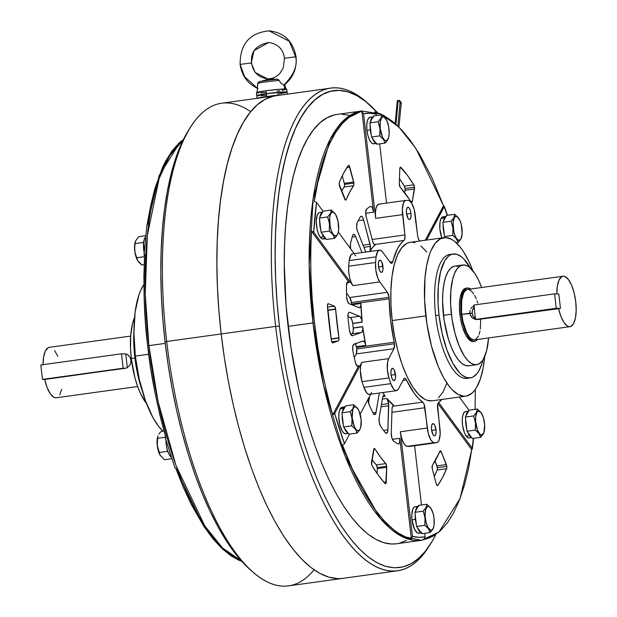 <?xml version="1.0" encoding="UTF-8"?>
<svg xmlns="http://www.w3.org/2000/svg" width="617" height="617" viewBox="0 0 617 617"><rect width="100%" height="100%" fill="white"/><g stroke="black" fill="none" stroke-linecap="round" stroke-linejoin="round"><path stroke-width="0.93" d="M473.54 306.009L472.398 306.834L473.54 306.009M471.882 307.328L471.411 307.868L471.882 307.328M470.871 308.654L471.411 307.868L470.871 308.654M470.092 310.397L469.822 311.809L470.092 310.397M469.846 313.235L469.822 311.809L469.846 313.235L461.771 314.346L472.221 313.313L469.846 313.235L470.154 314.631L469.846 313.235M474.149 307.274A7.273 6.779 -88 0 0 472.221 313.313A7.273 6.779 -88 0 0 475.46 318.642M467.324 288.016L465.982 288.201A26.909 9.648 82.1 0 0 459.904 314.516L461.246 314.331A26.909 9.648 -97.9 0 1 467.324 288.016A26.909 9.648 -97.9 0 1 470.624 289.026M563.013 276.239L467.524 289.458A25.451 9.124 82.1 0 0 461.771 314.346A25.451 9.124 82.1 0 0 474.504 339.882L569.992 326.663A25.451 9.124 -97.9 0 1 558.485 308.361L560.884 316.398L563.992 322.56L567.416 326.061L569.113 326.671L570.725 326.478L573.509 323.74L575.406 318.202L576.185 310.559L575.746 301.775L574.142 292.944L571.581 285.185L568.388 279.47L564.948 276.524L563.275 276.215L561.709 276.709L559.071 280.002L557.367 285.995L556.812 293.931A25.451 9.124 -97.9 0 1 563.013 276.239A25.451 9.124 -97.9 0 1 575.746 301.775A25.451 9.124 -97.9 0 1 569.992 326.663M556.812 293.931L558.809 294L560.475 308.423L477.789 319.529L475.082 319.328L472.591 318.063L470.154 314.631L471.565 317.092L473.17 318.472L475.553 319.444L477.789 319.529L560.475 308.423L558.809 294L556.812 293.931M474.704 341.324A26.909 9.648 -97.9 0 1 461.246 314.331L459.904 314.516A26.909 9.648 82.1 0 0 473.355 341.51L474.704 341.324A26.909 9.648 -97.9 0 0 477.604 339.45L475.946 340.908L474.103 341.355L472.136 340.777L469.136 338.047L464.609 329.216L461.593 316.945L460.806 304.142L462.434 293.831L463.683 290.977L466.082 288.432L467.925 287.985L470.894 289.234M467.2 289.52L464.778 291.224L463.452 293.507L461.709 300.379L461.531 311.878L463.02 321.688L466.545 332.293L469.236 336.782L471.126 338.733L473.933 339.913L475.684 339.489L478.576 335.833M479.131 334.383L480.011 330.928M480.319 328.961L480.643 319.907M477.789 303.055L477.072 300.911M476.301 298.906L474.62 295.358M473.717 293.862L470.902 290.607L469.013 289.581M473.702 341.448L471.781 341.378L469.792 340.291L465.858 335.27L462.511 327.133L460.251 317.138L459.426 306.788L460.159 297.664L462.341 291.162L463.876 289.219L465.642 288.27M474.512 306.904L472.414 310.482L472.221 313.313L473.054 316.004L475.9 318.896M395.35 531.036L392.713 528.962M382.941 266.359A6.178 2.213 -97.9 0 1 381.545 272.405A6.178 2.213 -97.9 0 1 378.452 266.205L378.437 262.811L379.185 260.59L380.442 260.281L381.784 262.001L383.041 268.696L382.787 270.67L381.83 272.305L380.951 272.274L379.609 270.562L378.452 266.205A6.178 2.213 -97.9 0 1 379.848 260.158A6.178 2.213 -97.9 0 1 382.941 266.359L378.56 266.968L382.941 266.359M395.458 374.534A6.178 2.213 -97.9 0 1 394.062 380.581A6.178 2.213 -97.9 0 1 390.97 374.38L390.954 370.987L391.702 368.765L392.96 368.465L394.302 370.185L395.559 376.879L395.304 378.853L394.348 380.488L393.469 380.458L392.127 378.738L390.97 374.38A6.178 2.213 -97.9 0 1 392.366 368.341A6.178 2.213 -97.9 0 1 395.458 374.534L391.078 375.144L395.458 374.534M436.011 429.818A6.178 2.213 -97.9 0 1 434.615 435.857A6.178 2.213 -97.9 0 1 431.522 429.656L431.507 426.27L432.255 424.041L433.512 423.74L434.854 425.46L436.111 431.005L435.857 434.129L434.9 435.764L434.029 435.733L433.111 434.792L431.522 429.656A6.178 2.213 -97.9 0 1 432.918 423.617A6.178 2.213 -97.9 0 1 436.011 429.818L431.63 430.419L436.011 429.818M380.982 114.091L361.948 110.983L344.51 119.659L330.234 139.234L313.151 198.782L309.194 264.909L312.989 322.93A216.714 77.711 -97.9 0 1 361.948 110.983L337.067 114.423A216.714 77.711 82.1 0 0 288.108 326.378L314.477 322.753C310.983 296.06 309.958 265.511 311.415 231.082L313.698 232.177A213.806 76.67 -97.9 0 1 316.567 202.422L314.277 201.327C319.953 156.926 336.828 115.564 361.932 111.415L373.594 212.186A5.815 2.082 -97.9 0 0 370.678 206.348A5.815 2.082 -97.9 0 0 370.401 206.448A122.174 43.807 -97.9 0 0 366.645 209.14A5.815 2.082 -97.9 0 0 366.197 216.775L372.568 241.085A5.815 2.082 -97.9 0 0 375.074 244.756A5.815 2.082 -97.9 0 0 375.491 244.571L374.635 244.694L375.491 244.571A84.359 30.248 82.1 0 0 369.892 251.428A5.815 2.082 -97.9 0 0 370.416 246.391L363.629 219.914A5.815 2.082 -97.9 0 0 361.122 216.243A5.815 2.082 -97.9 0 0 360.367 216.829A122.174 43.807 -97.9 0 0 357.104 222.992A5.815 2.082 -97.9 0 0 357.559 231.367L365.788 252.044L357.212 230.349L356.618 226.848L357.104 222.992A122.174 43.807 -97.9 0 1 360.367 216.829L361.138 216.243L362.04 216.629L363.305 218.85L370.007 244.232L363.058 245.188L370.007 244.232A5.815 2.082 -97.9 0 1 370.416 246.391L363.899 247.294L370.416 246.391L369.892 251.428L372.56 247.502L375.491 244.571L373.948 244.139L372.853 242.026L366.197 216.775L365.711 212.125L366.645 209.14A122.174 43.807 -97.9 0 1 370.401 206.448L371.334 206.525L372.298 207.69L373.594 212.186L361.932 111.415L363.567 113.736A213.806 76.67 -97.9 0 1 376.239 114.176L374.604 111.854L381.129 114.16L399.006 127.171L415.92 148.473L443.523 205.793L444.232 206.178L426.617 240.059L444.325 206.479M344.479 184.406A2.908 1.041 82.1 0 0 344.278 183.318L353.695 182.015A2.908 1.041 -97.9 0 1 353.896 183.102L344.479 184.406L353.896 183.102L353.95 183.912L353.58 185.702L349.7 192.088L346.052 199.9L345.489 200.109L339.196 184.174L339.404 182.254L343.576 173.215L348.219 165.618L349.037 165.595L353.896 183.102A2.908 1.041 -97.9 0 1 353.58 185.702L344.17 187.005A2.908 1.041 82.1 0 0 344.479 184.406L344.278 183.318L353.695 182.015L349.808 167.215L346.854 167.623L349.808 167.215A2.908 1.041 -97.9 0 0 348.559 165.379A2.908 1.041 -97.9 0 0 348.219 165.618A175.992 63.104 -97.9 0 0 339.404 182.254A2.908 1.041 -97.9 0 0 339.659 186.373L344.687 199.006A2.908 1.041 -97.9 0 0 345.713 200.139L345.713 200.139A2.908 1.041 -97.9 0 0 346.199 199.638A154.173 55.283 -97.9 0 1 353.58 185.702L344.17 187.005A154.173 55.283 82.1 0 0 341.548 191.116L344.371 186.565L344.479 184.406M437.368 467.647A2.908 1.041 82.1 0 0 436.944 465.866L446.353 464.562A2.908 1.041 -97.9 0 1 446.785 466.344L437.368 467.647L446.785 466.344L446.831 467.023L446.615 468.681L442.443 477.72L437.8 485.309L437.198 485.502L436.204 483.713L432.324 468.912L432.293 465.503L440.322 450.788L441.325 451.922L446.785 466.344A2.908 1.041 -97.9 0 1 446.615 468.681L437.198 469.984A2.908 1.041 82.1 0 0 437.368 467.647L435.054 461.123L436.944 465.866L446.353 464.562L441.325 451.922L439.451 452.184L441.325 451.922A2.908 1.041 -97.9 0 0 440.299 450.788A2.908 1.041 -97.9 0 0 439.821 451.297A154.173 55.283 -97.9 0 1 432.432 465.233A2.908 1.041 -97.9 0 0 432.324 468.912L436.204 483.713A2.908 1.041 -97.9 0 0 437.461 485.548L437.453 485.548A2.908 1.041 -97.9 0 0 437.8 485.309L437.067 485.417L437.8 485.309A175.992 63.104 -97.9 0 0 446.615 468.681L437.198 469.984L437.368 467.647M377.242 467.563A2.908 1.041 82.1 0 0 376.324 464.917L385.741 463.614A2.908 1.041 -97.9 0 1 386.658 466.259L377.242 467.563L386.658 466.259L385.833 483.566L384.993 483.481L378.553 475.506L372.244 466.105L371.588 464.154L374.056 448.652L374.851 448.775L380.342 456.912L385.741 463.614L386.658 466.259A2.908 1.041 -97.9 0 1 386.705 467.339L377.288 468.642A2.908 1.041 82.1 0 0 377.242 467.563L376.324 464.917L385.741 463.614A154.173 55.283 -97.9 0 1 375.059 449.06L373.763 449.238L375.059 449.06A2.908 1.041 -97.9 0 0 374.318 448.505L374.318 448.505A2.908 1.041 -97.9 0 0 373.678 449.585L371.55 461.979A2.908 1.041 -97.9 0 0 372.244 466.105A175.992 63.104 -97.9 0 0 384.993 483.481A2.908 1.041 -97.9 0 0 385.525 483.751L385.525 483.759A2.908 1.041 -97.9 0 0 386.234 481.985L383.951 482.301L386.234 481.985L386.705 467.339L377.288 468.642L377.242 467.563M388.602 403.603L381.422 404.598L388.602 403.603L387.838 430.874L386.689 433.311L385.347 432.71A122.174 43.807 -97.9 0 1 380.627 426.27L379.239 422.352L379.139 417.856L382.818 396.746L383.681 395.42L385.247 396.23L382.849 392.535A84.359 30.248 82.1 0 0 385.247 396.23L382.872 396.561L385.247 396.23A5.815 2.082 -97.9 0 0 383.921 395.35A5.815 2.082 -97.9 0 0 382.64 397.502L379.139 417.856A5.815 2.082 -97.9 0 0 380.627 426.27A122.174 43.807 -97.9 0 0 385.347 432.71A5.815 2.082 -97.9 0 0 386.512 433.365A5.815 2.082 -97.9 0 0 387.923 429.825L383.566 430.435L387.923 429.825L388.702 405.762L381.036 406.819L388.702 405.762A5.815 2.082 -97.9 0 0 388.602 403.603A5.815 2.082 -97.9 0 0 386.913 398.497L388.602 403.603M382.363 399.122L386.913 398.497A84.359 30.248 82.1 0 0 394.14 405.793L386.913 398.497L382.363 399.122M444.232 206.178L443.523 205.793L425.267 240.244L443.523 205.793L432.077 178.005L419.552 154.273L410.775 141.038L401.783 130.056L392.682 121.464L383.589 115.371L374.604 111.854L376.062 113.435L376.393 115.541L376.239 114.176L369.822 113.25L363.567 113.736L361.932 111.415L357.76 112.549L349.746 116.775L342.273 123.554L335.417 132.802L329.262 144.409L323.886 158.237L319.367 174.11L314.277 201.327L316.567 202.422L323.038 211.238L316.567 202.422L313.698 232.177L311.415 231.082L349.191 282.578A5.815 2.082 -97.9 0 0 347.911 281.776L347.903 281.776A5.815 2.082 -97.9 0 0 346.499 285.64A122.174 43.807 -97.9 0 0 346.638 296.677A5.815 2.082 -97.9 0 0 349.214 303.749L359.086 307.706A5.815 2.082 -97.9 0 0 359.518 307.767L359.518 307.767A5.815 2.082 -97.9 0 0 360.937 303.518L351.79 304.783L360.937 303.518A84.359 30.248 82.1 0 0 362.14 322.19L352.723 323.493A5.815 2.082 82.1 0 0 352.708 323.339A5.815 2.082 82.1 0 0 350.225 317.57L359.642 316.266A5.815 2.082 -97.9 0 1 362.117 322.043L352.708 323.339L362.117 322.043A5.815 2.082 -97.9 0 1 362.14 322.19L360.937 303.518L360.675 306.194L359.48 307.775L349.214 303.749L347.479 301.25L346.638 296.677A122.174 43.807 -97.9 0 1 346.499 285.64L347.34 282.116L348.219 281.792L349.191 282.578L311.415 231.082L310.675 252.947L310.937 275.706L312.21 299.068L314.477 322.753L317.693 346.469L321.843 369.93L326.856 392.844L332.686 414.94L358.801 365.657L356.965 365.912L358.801 365.657L358.007 366.382L357.042 365.997L355.377 362.38A122.174 43.807 -97.9 0 1 352.955 351.266L352.739 346.715L353.903 344.317L363.32 340.977L364.894 342.651L365.773 345.366L362.649 326.624A5.815 2.082 -97.9 0 1 362.665 326.779L353.256 328.082A5.815 2.082 82.1 0 0 353.233 327.928L362.649 326.624A5.815 2.082 -97.9 0 1 362.665 326.779L362.711 329.717L361.855 332.208L352.469 335.733L350.687 334.414L349.446 330.234A122.174 43.807 -97.9 0 1 347.988 317.632L348.273 313.513L348.913 312.433L349.762 312.302L360.035 316.513L361.485 319.082L362.117 322.043A5.815 2.082 -97.9 0 1 362.14 322.19L352.723 323.493A84.359 30.248 82.1 0 0 353.233 327.928L362.649 326.624A84.359 30.248 82.1 0 0 365.773 345.366L356.364 346.669A84.359 30.248 82.1 0 0 356.533 347.464L394.186 342.25A5.815 2.082 -97.9 0 1 394.433 343.746L356.773 348.96A5.815 2.082 82.1 0 0 356.533 347.464L394.186 342.25A5.815 2.082 -97.9 0 1 394.433 343.746L393.954 348.713L388.695 358.639L387.592 362.218L387.383 369.853L388.934 377.928A122.174 43.807 82.1 0 0 390.785 383.643L393.669 389.219L394.733 390.191L396.793 390.569L398.497 388.833L404.027 378.514L405.007 378.229L405.731 378.799L414.323 393.476L418.488 398.459L423.061 402.438L424.072 404.212L428.275 433.481L430.905 439.975L433.018 442.258L434.067 442.636A122.174 43.807 82.1 0 0 436.466 442.713L437.438 442.412L439.034 440.253L440.176 433.89L437.615 404.675L438.217 402.963L441.903 399.268M338.964 338.054L331.213 339.126L338.964 338.054L338.988 339.527L338.386 340.877L332.887 342.89L332.015 342.273L331.391 340.275L327.45 305.16L328.136 303.695L334.368 306.132A2.908 1.041 -97.9 0 1 335.609 309.024L327.774 310.104L335.609 309.024A2.908 1.041 -97.9 0 1 335.633 309.294L338.926 337.784A2.908 1.041 -97.9 0 1 338.964 338.054A2.908 1.041 -97.9 0 1 338.386 340.877L331.784 341.795L338.386 340.877L332.887 342.89A2.908 1.041 -97.9 0 1 332.81 342.913A2.908 1.041 -97.9 0 1 331.391 340.275A175.992 63.104 -97.9 0 1 327.45 306.263A2.908 1.041 -97.9 0 1 328.136 303.695A2.908 1.041 -97.9 0 1 328.352 303.726L334.561 306.256L335.609 309.024A2.908 1.041 -97.9 0 1 335.633 309.294L327.797 310.374L335.633 309.294A154.173 55.283 -97.9 0 0 338.926 337.784A2.908 1.041 -97.9 0 1 338.964 338.054M331.175 338.856L338.926 337.784L331.175 338.856M327.519 307.081L334.368 306.132L327.519 307.081M351.405 302.538A5.815 2.082 82.1 0 0 349.77 297.502L387.43 292.288A5.815 2.082 -97.9 0 1 389.065 297.325L351.405 302.538L389.065 297.325A5.815 2.082 -97.9 0 1 389.165 298.821L390.623 320.501L394.186 342.25A84.359 30.248 -97.9 0 1 389.165 298.821L351.505 304.027A5.815 2.082 82.1 0 0 351.405 302.538L349.77 297.502L387.43 292.288L389.065 297.325A5.815 2.082 -97.9 0 1 389.165 298.821L351.505 304.027A84.359 30.248 82.1 0 0 351.52 304.675A84.359 30.248 -97.9 0 1 351.505 304.027A5.815 2.082 82.1 0 0 351.405 302.538M410.976 213.451A6.178 2.213 -97.9 0 1 409.58 219.498A6.178 2.213 -97.9 0 1 406.487 213.297L406.472 209.903L407.22 207.682L408.477 207.381L409.395 208.322L410.536 211.107L411.076 214.647L410.822 217.77L409.865 219.405L408.994 219.374L408.076 218.433L406.487 213.297A6.178 2.213 -97.9 0 1 407.891 207.25A6.178 2.213 -97.9 0 1 410.976 213.451L406.595 214.06L410.976 213.451M405.068 188.494A2.908 1.041 82.1 0 0 404.359 186.133L413.776 184.83A2.908 1.041 -97.9 0 1 414.485 187.19L405.068 188.494L414.485 187.19L412.333 201.35L411.585 202.422L400.071 187.036L399.307 183.596L399.785 168.942L400.371 167.215L407.467 175.421L413.776 184.83L414.485 187.19A2.908 1.041 -97.9 0 1 414.47 188.956L405.053 190.26L404.644 192.643L405.053 190.26A2.908 1.041 82.1 0 0 405.068 188.494L404.359 186.133A175.992 63.104 82.1 0 0 399.469 178.699L404.359 186.133L413.776 184.83A175.992 63.104 -97.9 0 0 401.019 167.446L400.055 167.585L401.019 167.446A2.908 1.041 -97.9 0 0 400.487 167.176A2.908 1.041 -97.9 0 0 399.785 168.942L399.307 183.596A2.908 1.041 -97.9 0 0 400.279 187.313A154.173 55.283 -97.9 0 1 410.961 201.875A2.908 1.041 -97.9 0 0 411.693 202.422A2.908 1.041 -97.9 0 0 412.333 201.35L414.47 188.956L405.053 190.26L405.068 188.494M443.908 237.661L410.282 242.319A79.994 28.683 82.1 0 0 392.211 320.555L425.83 315.896A79.994 28.683 -97.9 0 1 443.908 237.661A79.994 28.683 -97.9 0 1 472.815 270.678L468.92 261.515L463.375 251.497L460.467 247.409L454.521 241.278L451.536 239.288L445.698 237.568L440.206 238.902L435.278 243.229L431.106 250.386L429.355 254.944L426.602 265.796L424.936 278.622L424.604 300.44L426.871 323.678L431.561 346.338L438.247 366.452L443.546 377.589L449.276 386.396L452.238 389.813L458.215 394.518L464.053 396.237L466.853 395.952L472.09 393.114L474.465 390.584L476.663 387.345L480.396 378.861L483.15 368.01L484.7 356.518A79.994 28.683 -97.9 0 1 465.843 396.145A79.994 28.683 -97.9 0 1 425.83 315.896L392.211 320.555L390.977 305.091L390.908 290.268L392.003 276.647L394.224 264.747L397.487 255.037L401.659 247.88L406.58 243.553L409.272 242.512M470.594 268.511L463.791 258.955L461.454 256.826L456.819 254.304L452.369 254.15L450.263 254.968L448.274 256.371L444.703 260.883L440.607 271.542L438.325 286.026L438.062 303.086L439.026 315.171L435.664 315.634L439.026 315.171A62.541 22.428 -97.9 0 1 453.156 254.003L449.793 254.466A62.541 22.428 82.1 0 0 435.664 315.634A62.541 22.428 -97.9 0 1 451.505 254.412M453.156 254.003A62.541 22.428 -97.9 0 1 470.316 268.009M462.773 265.009L454.837 266.104A50.324 18.047 82.1 0 0 443.461 315.318L451.397 314.223A50.324 18.047 -97.9 0 1 462.773 265.009A50.324 18.047 -97.9 0 1 481.599 287.507M273.138 96.267L264.955 99.453L273.13 96.267L276.223 95.681A243.622 87.359 82.1 0 0 221.179 333.951L275.645 326.408A243.622 87.359 -97.9 0 1 330.689 88.146A243.622 87.359 -97.9 0 1 367.825 103.255M369.151 104.404L366.49 102.06A243.622 87.359 82.1 0 0 275.645 326.408L279.393 326.077A240.715 86.318 -97.9 0 1 369.151 104.404A240.715 86.318 -97.9 0 1 377.504 112.703L365.719 101.535L356.742 95.558L347.857 91.825L339.165 90.383L330.727 91.231L322.645 94.378L314.986 99.784L307.821 107.397L301.227 117.145L295.265 128.93L289.99 142.65L285.455 158.16L281.707 175.321L278.776 193.962L276.694 213.898L275.475 234.954L275.136 256.911L275.683 279.563L277.11 302.692L279.393 326.077L282.524 349.484L286.458 372.707L291.178 395.497L296.615 417.655L302.731 438.965L309.464 459.21L316.752 478.198L324.519 495.759L332.694 511.709L341.201 525.9L349.947 538.201L358.855 548.482L367.848 556.657L376.825 562.635L385.702 566.367L394.402 567.817L402.832 566.961L410.922 563.815L418.581 558.416L425.745 550.796L432.332 541.055L435.88 534.445A240.715 86.318 -97.9 0 1 430.095 544.703A240.715 86.318 -97.9 0 1 279.393 326.077L275.645 326.408A243.622 87.359 82.1 0 0 428.175 547.68L430.095 544.703M419.807 241.008L418.434 238.902L417.724 236.319L414.223 209.633L411.601 203.14L409.487 200.857L408.439 200.479A122.174 43.807 82.1 0 0 406.04 200.402L405.068 200.702L403.472 202.862L402.33 209.225L404.999 235.879L404.536 239.704L400.595 243.846L397.556 248.574L392.026 263.112L390.654 262.942L382.687 252.16L380.566 250.294L379.532 250.147L377.727 251.435L376.115 256.857A122.174 43.807 82.1 0 0 375.576 262.487L375.892 270.524L377.874 278.228L379.817 281.915L387.43 292.288L379.817 281.915L352.916 285.64L350.973 281.954L349.484 276.987L348.682 271.465L348.674 266.205L375.576 262.487A122.174 43.807 -97.9 0 1 376.115 256.857L349.222 260.575A122.174 43.807 82.1 0 0 348.674 266.205A122.174 43.807 -97.9 0 1 349.222 260.575L350.826 255.16L352.631 253.872A14.546 5.214 82.1 0 0 349.222 260.575L376.115 256.857A14.546 5.214 -97.9 0 1 379.494 250.147A14.546 5.214 -97.9 0 1 382.687 252.16L390.299 262.526A5.815 2.082 -97.9 0 0 391.571 263.336A5.815 2.082 -97.9 0 0 392.744 261.701A84.359 30.248 -97.9 0 1 403.996 240.46L374.388 244.556L403.996 240.46A5.815 2.082 -97.9 0 0 404.922 234.938L402.569 214.639A14.546 5.214 -97.9 0 1 405.855 200.417A14.546 5.214 -97.9 0 1 406.04 200.402A122.174 43.807 -97.9 0 1 408.439 200.479A14.546 5.214 -97.9 0 1 415.241 215.078L417.593 235.378A5.815 2.082 -97.9 0 0 419.799 241M412.071 242.226L414.963 242.705M420.894 245.936L426.848 252.068M446.77 383.519L443.037 391.996L438.463 397.764M432.255 400.795L427.542 400.41L424.589 399.168L418.619 394.464L412.75 386.959L407.205 376.941L402.207 364.794L397.934 350.988L394.556 336.049L392.211 320.555A79.994 28.683 82.1 0 0 432.216 400.795L465.843 396.145M369.892 394.286L368.889 394.371L366.768 392.944L363.891 387.368A122.174 43.807 -97.9 0 1 362.032 381.653L388.934 377.928L362.032 381.653A122.174 43.807 82.1 0 0 363.891 387.368L390.785 383.643A122.174 43.807 -97.9 0 1 388.934 377.928A14.546 5.214 -97.9 0 1 388.695 358.639L361.793 362.356L334.676 413.529L332.686 414.94L358.801 365.657A5.815 2.082 -97.9 0 1 357.968 366.39A5.815 2.082 -97.9 0 1 355.377 362.38A122.174 43.807 -97.9 0 1 352.955 351.266A5.815 2.082 -97.9 0 1 353.903 344.317L362.943 341.008A5.815 2.082 -97.9 0 1 363.105 340.97A5.815 2.082 -97.9 0 1 365.773 345.366L356.364 346.669A5.815 2.082 82.1 0 0 355.384 343.777M441.733 399.484A84.359 30.248 -97.9 0 1 438.51 402.654A5.815 2.082 -97.9 0 0 437.584 408.176L439.936 428.476A14.546 5.214 -97.9 0 1 436.651 442.697A14.546 5.214 -97.9 0 1 436.466 442.713L409.565 446.438A122.174 43.807 -97.9 0 1 407.166 446.353L434.067 442.636L407.166 446.353A122.174 43.807 82.1 0 0 409.565 446.438L436.466 442.713A122.174 43.807 -97.9 0 1 434.067 442.636A14.546 5.214 -97.9 0 1 427.257 428.036L400.364 431.761L412.464 536.389L411.416 539.081L399.754 438.309L392.373 439.327L399.754 438.309L399.492 442.751L398.798 443.854L397.872 443.87A122.174 43.807 -97.9 0 1 393.461 440.9L391.826 437.823L391.232 433.173L392.08 408.176L392.69 406.125L394.14 405.793L392.79 405.978L394.14 405.793A5.815 2.082 -97.9 0 0 393.422 405.57L393.415 405.57A5.815 2.082 -97.9 0 0 392.011 409.102L391.232 433.173A5.815 2.082 -97.9 0 0 393.461 440.9A122.174 43.807 -97.9 0 0 397.872 443.87A5.815 2.082 -97.9 0 0 398.435 444.001L398.428 444.001A5.815 2.082 -97.9 0 0 399.754 438.309L411.416 539.081C385.147 533.15 358.523 490.291 342.489 445.135L353.934 472.923L362.187 489.242L375.236 509.897L384.229 520.879L393.33 529.471L397.888 532.833L406.942 537.646L411.416 539.081L412.464 536.389L418.889 537.314L425.144 536.821L424.735 533.304L425.144 536.821A213.806 76.67 -97.9 0 1 412.464 536.389L400.364 431.761A14.546 5.214 82.1 0 0 407.166 446.353L405.053 445.081L403.024 441.872L401.382 437.206L400.364 431.761L427.257 428.036L424.912 407.737L391.911 412.303L424.912 407.737A5.815 2.082 -97.9 0 0 422.699 402.107A84.359 30.248 -97.9 0 1 406.418 379.918L402.97 380.396L406.418 379.918A5.815 2.082 -97.9 0 0 404.598 378.182A5.815 2.082 -97.9 0 0 403.765 378.907L398.497 388.833A14.546 5.214 -97.9 0 1 396.407 390.661A14.546 5.214 -97.9 0 1 390.785 383.643L363.891 387.368A14.546 5.214 82.1 0 0 369.514 394.386L396.407 390.661M354.158 253.656L338.324 232.085L354.158 253.656M473.355 438.332L472.144 448.143L438.672 402.523L472.144 448.143L471.735 449.608L437.923 403.518L471.735 449.608L460.074 498.497L438.972 532.055L424.087 539.52L432.324 536.597L440.075 531.083L447.256 523.062L453.773 512.611L459.542 499.878L464.501 485.008L468.581 468.18L471.735 449.608L472.321 448.929M355.099 343.283L356.364 346.669A84.359 30.248 -97.9 0 0 356.533 347.464A5.815 2.082 82.1 0 1 356.773 348.96L356.294 353.919A5.815 2.082 82.1 0 0 356.773 348.96L394.433 343.746A5.815 2.082 -97.9 0 1 393.954 348.713L356.294 353.919L354.305 357.69L356.294 353.919L393.954 348.713L388.695 358.639L361.793 362.356L334.676 413.529L344.487 443.723L349.584 434.098L344.487 443.723A213.806 76.67 -97.9 0 1 334.676 413.529L332.686 414.94C323.223 380.134 317.153 349.407 314.477 322.753L312.989 322.93L323.563 385.286L345.343 456.734L380.18 518.396L400.826 535.972L421.38 540.322L429.779 537.793M475.09 409.326L475.36 389.381L475.09 409.326M350.564 248.767L350.51 243.977A122.174 43.807 -97.9 0 1 352.5 235.833L353.101 234.63L353.927 234.36L355.276 235.74L362.025 252.569L355.677 236.612L352.153 237.098L355.677 236.612A5.815 2.082 -97.9 0 0 353.626 234.344L353.618 234.344A5.815 2.082 -97.9 0 0 352.5 235.833A122.174 43.807 -97.9 0 0 350.51 243.977A5.815 2.082 -97.9 0 0 350.564 248.767M368.025 399.299A5.815 2.082 -97.9 0 0 369.105 404.659A122.174 43.807 -97.9 0 0 373 413.004A5.815 2.082 -97.9 0 0 374.75 414.601A5.815 2.082 -97.9 0 0 376.023 412.441L372.93 412.873L376.023 412.441L379.362 393.021L375.822 413.29L374.781 414.593L373 413.004A122.174 43.807 -97.9 0 1 369.105 404.659L368.033 398.667M313.698 232.177L352.916 285.64L313.698 232.177M354.729 254.698L355.785 255.878M363.567 113.736L375.668 218.364L375.429 212.95L376 208.353L377.303 205.26L379.139 204.119A14.546 5.214 82.1 0 0 378.954 204.134A14.546 5.214 82.1 0 0 375.668 218.364L402.569 214.639L375.668 218.364L363.567 113.736M386.527 203.093L379.671 143.854L386.527 203.093M360.151 414.169L370.724 394.217L360.151 414.169M371.604 392.559L370.809 393.677M362.032 381.653L360.343 370.848L360.69 365.943L361.793 362.356A14.546 5.214 82.1 0 0 362.032 381.653M421.457 504.984L414.601 445.752L421.457 504.984M469.036 410.236L459.357 397.039L469.036 410.236M396.577 543.754L391.648 544.017L383.82 542.713L375.822 539.351L367.74 533.967L359.649 526.609L351.628 517.354L343.746 506.279L336.095 493.5L328.73 479.139L321.742 463.336L315.179 446.238L309.117 428.005L303.61 408.824L298.713 388.88L290.923 347.456L286.049 305.322L284.275 264.107L284.576 244.34L285.671 225.382L287.553 207.428L290.191 190.653L293.569 175.205L297.649 161.238L302.399 148.89L307.767 138.27L313.698 129.501L320.146 122.644L327.041 117.778L334.321 114.947M341.918 114.176L349.746 115.479M406.518 540.415L399.238 543.245M429.131 546.168A243.622 87.359 -97.9 0 1 397.495 570.794A243.622 87.359 -97.9 0 1 275.645 326.408L221.179 333.951A243.622 87.359 82.1 0 0 343.029 578.33L343.121 578.322M341.124 578.538A243.622 87.359 -97.9 0 1 221.179 333.951L218.865 310.282L217.423 286.874L216.868 263.945L217.215 241.725L218.441 220.423L220.554 200.24L223.516 181.375L227.318 164.006L231.907 148.304L237.244 134.421L243.275 122.49L249.947 112.626L257.196 104.921L264.948 99.453L257.196 104.921L249.954 112.626L243.275 122.49L237.244 134.421L231.907 148.304L227.318 164.006L223.524 181.375L220.554 200.24L218.449 220.416L217.215 241.725L216.875 263.945L217.423 286.874L218.865 310.282L221.179 333.951L224.349 357.644L228.329 381.144L233.103 404.212L238.609 426.64L244.802 448.197L251.613 468.689L258.986 487.916L266.853 505.685L275.12 521.828L283.727 536.196L292.581 548.636L301.605 559.048L310.698 567.316L319.783 573.37L328.776 577.15L337.576 578.607L328.768 577.15L319.783 573.37L310.698 567.316L301.597 559.048L292.581 548.636L283.727 536.196L275.12 521.828L266.845 505.685L258.986 487.916L251.613 468.689L244.795 448.204L238.609 426.64L233.103 404.212L228.329 381.144L224.341 357.644L221.179 333.951L166.706 341.486A243.622 87.359 82.1 0 0 288.555 585.872L397.495 570.794M476.571 364.709A50.324 18.047 -97.9 0 1 451.397 314.223L443.461 315.318A50.324 18.047 82.1 0 0 468.635 365.804L476.571 364.709A50.324 18.047 -97.9 0 0 488.579 337.931L486.674 350.595L483.373 359.171L481.993 361.207L478.9 363.93L475.445 364.763L471.766 363.683L468.01 360.721L464.323 356.001L459.21 346.029L454.999 333.373L452.053 319.12L450.626 304.497L450.834 290.769L452.67 279.115L454.721 273.007L457.344 268.503L460.444 265.78L463.891 264.948L467.57 266.027L469.444 267.284L475.021 273.709L478.507 280.01L481.653 287.653M439.026 315.171L442.088 333.203L446.839 349.762L452.878 363.398L459.673 372.953L462.01 375.082L466.653 377.604L471.103 377.758L473.2 376.941L477.057 373.555L478.769 371.025L481.684 364.4L483.011 359.765A62.541 22.428 -97.9 0 1 470.308 377.905A62.541 22.428 -97.9 0 1 439.026 315.171M469.275 365.68L465.688 365.557L461.956 363.529L458.215 359.672L454.606 354.135L451.274 347.124L448.343 338.926L444.117 320.215L442.574 300.865L442.898 291.872L443.947 283.805L445.682 276.971L448.027 271.642L450.904 268.009L454.197 266.228M455.963 266.05L457.775 266.351M468.604 377.959A62.541 22.428 -97.9 0 1 435.664 315.634A62.541 22.428 82.1 0 0 466.946 378.368L470.308 377.905M447.225 215.341L444.225 206.834M342.489 445.135L344.487 443.723L342.489 445.135M472.144 448.143L472.329 448.536M424.087 539.52L425.144 536.821L424.087 539.52M288.108 326.378A216.714 77.711 82.1 0 0 396.492 543.77L421.38 540.322A216.714 77.711 -97.9 0 1 312.989 322.93L288.108 326.378M410.768 201.566L412.333 201.35L410.768 201.566M373.594 212.186L365.696 213.281L373.594 212.186M372.151 239.473L404.922 234.938L372.151 239.473M369.892 251.428L365.765 251.998L369.892 251.428M389.967 262.078L392.744 261.701L389.967 262.078M392.597 406.279L422.699 402.107L392.597 406.279M349.191 282.578L346.908 282.894L349.191 282.578M346.546 293.106L349.77 297.502L346.546 293.106M353.256 328.082L362.665 326.779A5.815 2.082 -97.9 0 1 361.508 332.424L352.099 333.728A5.815 2.082 82.1 0 0 353.256 328.082A5.815 2.082 82.1 0 0 353.233 327.928A84.359 30.248 -97.9 0 1 352.723 323.493A5.815 2.082 82.1 0 0 352.708 323.339L351.752 319.537L350.225 317.57L359.642 316.266L349.762 312.302L348.937 312.418L349.762 312.302A5.815 2.082 -97.9 0 0 349.33 312.248L349.33 312.248A5.815 2.082 -97.9 0 0 347.988 317.632A122.174 43.807 -97.9 0 0 349.446 330.234A5.815 2.082 -97.9 0 0 352.315 335.771A5.815 2.082 -97.9 0 0 352.469 335.733L361.508 332.424L352.099 333.728L353.171 331.846L353.256 328.082M350.61 334.267L352.099 333.728L350.61 334.267M347.919 316.644L350.225 317.57L347.919 316.644M371.958 459.596A154.173 55.283 82.1 0 0 376.324 464.917L371.958 459.596M377.134 473.54L377.288 468.642L377.134 473.54M368.488 402.816L369.606 396.322L368.488 402.816M403.503 442.528L403.873 443.623M434.314 476.501A175.992 63.104 82.1 0 0 437.198 469.984L434.314 476.501M342.288 175.737L344.278 183.318L342.288 175.737M345.111 199.785L346.199 199.638L345.111 199.785M363.629 219.914L358.23 220.662L363.629 219.914M348.674 266.205A14.546 5.214 82.1 0 0 352.916 285.64L379.817 281.915A14.546 5.214 -97.9 0 1 375.576 262.487L348.674 266.205M373.347 116.837L369.992 117.299A13.381 4.797 82.1 0 0 366.968 130.388L370.323 129.925A13.381 4.797 -97.9 0 1 370.107 124.858L371.287 135.015A13.381 4.797 -97.9 0 1 370.323 129.925L366.968 130.388L367.925 135.478L369.475 139.82L371.38 142.751L372.383 143.537L374.28 143.607M370.393 121.881A13.381 4.797 -97.9 0 1 373.03 116.914M371.997 137.321L374.743 142.288L376.717 143.36M373.647 116.821L371.904 117.77L370.293 122.575M370.285 117.284L368.542 118.233L367.3 121.055L366.745 125.32L366.968 130.388A13.381 4.797 82.1 0 0 373.655 143.807L376.239 143.452M376.069 143.229A13.381 4.797 -97.9 0 1 372.267 138.038M386.126 119.305L381.784 114.793L380.967 118.117L378.113 121.719L380.219 128.637A12.07 4.327 -97.9 0 1 381.437 117.955A12.07 4.327 -97.9 0 1 386.219 119.467A12.07 4.327 -97.9 0 1 388.98 128.938A12.07 4.327 -97.9 0 1 388.687 137.321A12.07 4.327 -97.9 0 1 384.214 139.804A12.07 4.327 -97.9 0 1 380.219 128.637L379.756 135.871L383.435 139.357L385.062 143.105L376.825 144.247L371.519 137.013L379.756 135.871L371.519 137.013L369.876 122.86L373.547 115.934L381.784 114.793L380.967 118.117L378.113 121.719L379.956 128.652L379.756 135.871L383.435 139.357L385.062 143.105L387.383 140.391L388.571 137.792M388.317 138.632L385.062 143.105L376.825 144.247L371.519 137.013L369.876 122.86L378.113 121.719L369.876 122.86L373.547 115.934L381.784 114.793L386.219 119.467M380.219 128.637L382.478 137.144L384.198 139.789L385.987 140.761L386.813 140.56L388.679 137.36L389.18 133.511L388.625 126.601L386.72 120.431L384.098 117.076L383.211 116.814L381.645 117.67L380.188 122.012L380.219 128.637M444.595 217.277L442.667 216.875L441.062 218.48L444.425 218.009A13.381 4.797 -97.9 0 1 446.029 216.413L444.425 218.009L443.392 221.38A13.381 4.797 -97.9 0 1 444.425 218.009L441.062 218.48L440.029 221.842L439.875 229.015L441.88 237.946A13.381 4.797 82.1 0 1 441.062 218.48A13.381 4.797 82.1 0 1 442.983 216.798L446.346 216.336M443.106 224.357L444.286 234.514A13.381 4.797 -97.9 0 1 443.106 224.357M465.503 411.524L463.822 412.804L462.688 415.904L462.256 420.354L462.603 425.475L464.431 432.725L466.251 436.188L469.614 435.718A13.381 4.797 -97.9 0 1 467.794 432.255L469.614 435.718L471.604 437.445A13.381 4.797 -97.9 0 1 469.614 435.718L466.251 436.188A13.381 4.797 82.1 0 0 469.182 438.031L470.092 437.638M471.766 437.677L468.241 437.916L466.251 436.188A13.381 4.797 82.1 0 1 462.272 421.581A13.381 4.797 82.1 0 1 465.519 411.524L468.881 411.061L467.185 412.333L465.928 416.097A13.381 4.797 -97.9 0 1 468.558 411.13M465.634 419.082L466.814 429.231A13.381 4.797 -97.9 0 1 465.634 419.082M415.349 506.734L414.431 506.958L412.904 508.878L411.809 514.771L412.025 519.838L415.388 519.367A13.381 4.797 -97.9 0 1 415.172 514.308L416.344 524.465A13.381 4.797 -97.9 0 1 415.388 519.367L412.025 519.838A13.381 4.797 82.1 0 0 418.719 533.258L421.303 532.903M421.133 532.672A13.381 4.797 -97.9 0 1 417.323 527.481M418.712 506.272L417.794 506.488L416.267 508.416L415.357 512.025M417.061 526.771L418.82 530.481L421.781 532.81M418.411 506.287L415.048 506.75A13.381 4.797 82.1 0 0 412.025 519.838L414.531 529.27L417.439 532.988L419.336 533.049M415.457 511.323A13.381 4.797 -97.9 0 1 418.087 506.364M343.661 407.729L341.725 407.328L340.129 408.932L343.492 408.462A13.381 4.797 -97.9 0 1 345.088 406.865L343.492 408.462L342.458 411.832A13.381 4.797 -97.9 0 1 343.492 408.462L340.129 408.932A13.381 4.797 82.1 0 0 339.674 424.18A13.381 4.797 82.1 0 0 345.721 433.759L348.304 433.404M348.135 433.173A13.381 4.797 -97.9 0 1 344.325 427.99L346.476 431.869L348.458 433.273M343.345 424.966A13.381 4.797 -97.9 0 1 342.173 414.809L343.345 424.966M345.412 406.788L342.049 407.251A13.381 4.797 82.1 0 0 340.129 408.932L339.095 412.295L338.795 416.907L339.782 424.612L342.142 430.936L344.109 433.281L346.044 433.682M322.56 212.14A13.381 4.797 -97.9 0 0 319.93 217.107L321.195 213.343L322.868 212.063L319.521 212.526A13.381 4.797 82.1 0 0 316.274 222.583A13.381 4.797 82.1 0 0 320.254 237.19L323.617 236.727A13.381 4.797 -97.9 0 1 321.796 233.265L323.617 236.727L325.606 238.455A13.381 4.797 -97.9 0 1 323.617 236.727L320.254 237.19L322.244 238.918L324.095 238.64M320.817 230.241A13.381 4.797 -97.9 0 1 319.645 220.084L320.817 230.241M319.506 212.533L318.611 212.919L317.177 215.156L316.259 221.356L317.061 229.054L318.434 233.727L320.254 237.19A13.381 4.797 82.1 0 0 323.192 239.041L325.768 238.679M459.125 218.804L454.783 214.292L454.205 217.84A12.07 4.327 -97.9 0 1 459.218 218.966A12.07 4.327 -97.9 0 1 461.686 236.82A12.07 4.327 -97.9 0 1 460.992 238.733L461.57 237.283M459.218 218.966L454.783 214.292L453.973 217.608L451.112 221.218L442.875 222.351L444.518 236.512L445.289 237.568L444.518 236.512L442.875 222.351L451.112 221.218L452.955 228.167L452.755 235.37L444.518 236.512L452.755 235.37L455.685 237.938L457.498 240.715L458.061 242.604L456.341 242.843L458.061 242.604L461.308 238.131M454.783 214.292L446.546 215.433L454.783 214.292M442.875 222.351L446.546 215.433L442.875 222.351M460.382 239.89L460.992 238.733A12.07 4.327 -97.9 0 1 454.498 234.136A12.07 4.327 -97.9 0 1 454.205 217.84L451.112 221.218L452.955 228.167L452.755 235.37L456.433 238.856L458.061 242.604L460.382 239.89M454.205 217.84L453.055 222.853L453.896 231.992L455.215 236.064L456.904 238.956L457.799 239.812L459.542 240.175L460.992 238.733L462.141 233.72L461.3 224.58L459.981 220.508L457.398 216.76L455.654 216.397L454.205 217.84M481.653 413.529L481.121 412.719A12.07 4.327 -97.9 0 1 481.746 413.691A12.07 4.327 -97.9 0 1 484.214 431.545A12.07 4.327 -97.9 0 1 479.139 433.304L480.589 437.33L482.91 434.615L484.098 432.016M483.844 432.849L480.589 437.33L472.352 438.471L467.046 431.237L465.403 417.077L469.074 410.158L477.311 409.017L480.99 412.488L477.311 409.017L476.494 412.341L473.648 415.935L475.483 422.892L475.283 430.095L478.954 433.574L480.589 437.33L472.352 438.471L467.046 431.237L475.283 430.095L467.046 431.237L465.403 417.077L473.648 415.935L465.403 417.077L469.074 410.158L477.311 409.017L476.494 412.341L473.648 415.935L475.483 422.892L475.283 430.095L479.139 433.304A12.07 4.327 -97.9 0 1 475.638 416.891A12.07 4.327 -97.9 0 1 481.121 412.719L481.746 413.691M481.121 412.719L478.46 411.053L476.949 412.202L475.638 416.891L475.599 421.295L477.496 430.18L480.034 434.299L481.8 434.962L483.898 432.602L484.653 424.72L483.443 417.848L481.121 412.719M431.183 508.755L426.848 504.243L426.031 507.567L423.177 511.161L425.275 518.087A12.07 4.327 -97.9 0 1 426.501 507.405A12.07 4.327 -97.9 0 1 431.275 508.917A12.07 4.327 -97.9 0 1 434.044 518.388A12.07 4.327 -97.9 0 1 433.751 526.771A12.07 4.327 -97.9 0 1 429.27 529.247A12.07 4.327 -97.9 0 1 425.275 518.087L424.812 525.322L428.491 528.808L430.118 532.556L432.44 529.841L433.628 527.242M431.275 508.917L426.848 504.243L418.611 505.385L426.848 504.243L426.031 507.567L423.177 511.161L414.94 512.303L418.611 505.385L414.94 512.303L423.177 511.161L423.802 512.85L425.02 518.103L424.812 525.322L416.575 526.463L414.94 512.303L416.575 526.463L424.812 525.322L427.751 527.89L429.555 530.666L430.118 532.556L421.881 533.697L416.575 526.463L421.881 533.697L430.118 532.556L433.373 528.075M434.044 518.388L433.18 513.791L430.944 508.369L429.154 506.526L427.45 506.464L425.583 509.665L425.09 515.75L426.139 522.676L428.375 528.106L431.044 530.211L431.877 530.011L433.25 528.275L434.075 525.013L434.044 518.388M359.981 429.455L360.05 429.185A12.07 4.327 -97.9 0 1 353.556 424.596A12.07 4.327 -97.9 0 1 353.271 408.292L350.178 411.67L352.022 418.619L351.813 425.823L355.492 429.309L357.12 433.057L359.441 430.342L360.629 427.751L359.441 430.342L357.12 433.057L348.883 434.198L343.576 426.964L341.941 412.804L345.613 405.886L353.849 404.744L345.613 405.886L341.941 412.804L350.178 411.67L341.941 412.804L343.576 426.964L351.813 425.823L343.576 426.964L348.883 434.198L357.12 433.057L355.492 429.309L351.813 425.823L352.022 418.619L350.178 411.67L353.271 408.292A12.07 4.327 -97.9 0 1 358.276 409.418A12.07 4.327 -97.9 0 1 360.752 427.272A12.07 4.327 -97.9 0 1 360.05 429.185L359.981 429.455M358.192 409.264L353.849 404.744L353.032 408.061L353.849 404.744L358.276 409.418M360.752 427.272L361.122 419.676L359.04 410.961L357.359 408.068L355.569 406.804L353.942 407.351L352.731 409.634L352.199 417.802L354.281 426.517L355.963 429.409L357.76 430.674L359.379 430.126L360.629 427.751M335.656 214.531L331.314 210.019L330.504 213.343L327.65 216.945L329.486 223.894L329.285 231.097L333.141 234.306A12.07 4.327 -97.9 0 1 329.64 217.894A12.07 4.327 -97.9 0 1 335.124 213.721L331.314 210.019L330.504 213.343L327.65 216.945L329.486 223.894L329.285 231.097L332.964 234.576L334.591 238.332L336.913 235.617L338.101 233.018M326.354 239.473L334.591 238.332L326.354 239.473L321.048 232.239L319.413 218.086L323.077 211.161L331.314 210.019L323.077 211.161L319.413 218.086L327.65 216.945L319.413 218.086L321.048 232.239L329.285 231.097L321.048 232.239L326.354 239.473M335.748 214.693A12.07 4.327 -97.9 0 0 335.124 213.721L333.327 212.163L331.661 212.41L330.365 214.423L329.64 217.894L330.257 226.963L331.499 231.182L333.141 234.306L334.931 235.864L336.604 235.617L337.9 233.604L338.617 230.133L338.008 221.063L335.748 214.693A12.07 4.327 -97.9 0 1 338.216 232.547A12.07 4.327 -97.9 0 1 333.141 234.306L334.591 238.332L337.846 233.858M165.202 437.638L165.911 438.024L160.088 415.927L155.068 393.014L150.926 369.552L147.702 345.836L165.248 343.384L148.905 345.643A216.714 77.711 82.1 0 0 241.301 560.83L222.506 547.942L204.713 525.8L175.945 465.419L158.021 401.335L148.905 345.643L147.702 345.836C150.386 372.491 156.456 403.217 165.911 438.024L165.202 437.638L165.479 436.497L165.117 437.337M169.937 452.431L175.012 467.84L175.722 468.218L203.325 525.545L220.238 546.847L238.116 559.858L241.741 561.316M148.736 354.251L135.331 356.109A79.994 28.683 82.1 0 0 162.903 431.175L158.777 426.602L153.039 417.802L145.319 400.356L139.241 379.177L135.331 356.109L133.912 333.126L135.123 312.202L138.848 295.15L140.599 290.592L143.884 284.638A79.994 28.683 82.1 0 0 135.331 356.109L148.736 354.251M135.455 357.189L134.807 357.274A62.541 22.428 82.1 0 0 142.203 390.684L137.869 375.313L135.617 363.359L133.843 345.188L133.92 330.82A62.541 22.428 82.1 0 0 134.807 357.274L135.455 357.189M134.892 358.03L131.305 358.531A50.324 18.047 82.1 0 0 146.422 403.341L140.738 394.001L137.591 386.365L134.907 377.673L131.305 358.531L134.892 358.03M250.193 569.707L244.54 564.308L235.625 554.027L226.879 541.726L218.372 527.535L210.204 511.578L202.43 494.024L195.149 475.028L188.416 454.783L182.293 433.481L176.855 411.323L172.143 388.525L168.202 365.31L165.071 341.895L166.706 341.486L165.071 341.895A240.715 86.318 82.1 0 0 250.093 569.614L252.754 571.959A243.622 87.359 -97.9 0 1 166.706 341.486A243.622 87.359 -97.9 0 1 191.069 126.338A243.622 87.359 -97.9 0 1 250.679 111.716M314.092 569.838A243.622 87.359 -97.9 0 1 252.754 571.959M183.365 139.573L180.272 141.956L159.171 175.521L147.509 224.411L146.923 225.089L145.404 240.391M146.915 225.483L150.664 205.839L154.744 189.01L162.487 167.492L165.472 161.399L171.989 150.957L179.169 142.928L183.357 139.596M241.725 561.3L240.175 560.73M238.262 559.92L231.12 555.917L222.004 548.567L212.942 538.764L204.042 526.633L191.239 504.405L183.218 487.16L175.722 468.218L175.012 467.84M147.702 345.836L145.442 322.151L144.17 298.79L143.9 276.03L144.64 254.165C143.19 288.594 144.208 319.143 147.702 345.836M144.046 255.237L144.532 256.047L144.054 254.844L144.64 254.165L144.054 254.844M191.069 126.338L189.149 129.315A240.715 86.318 82.1 0 0 165.071 341.895L162.788 318.511L161.369 295.381L160.821 272.729L161.153 250.772L162.371 229.725L164.454 209.78L167.384 191.139L171.14 173.986L175.675 158.469L180.943 144.756L189.218 129.2M330.689 88.146L221.75 103.224A243.622 87.359 82.1 0 0 166.706 341.486L221.179 333.951A243.622 87.359 -97.9 0 1 275.151 95.851M134.622 317.315L132.57 323.424L130.742 335.077L130.526 348.806L131.305 358.531A50.324 18.047 82.1 0 1 134.545 317.5M148.905 345.643L145.242 294.209L147.324 235.478L159.124 178.521L169.606 155.8L183.079 140.159A216.714 77.711 82.1 0 0 148.905 345.643M125.806 353.934A7.273 6.779 -88 0 0 125.737 353.942L123.747 353.873L126.338 354.073L128.552 355.323L130.141 357.451L130.92 360.143L131.49 360.066L130.92 360.143L130.781 362.989L129.732 365.526L126.709 367.971L44.717 379.47A25.451 9.124 82.1 0 0 56.232 397.78L137.645 386.512M125.737 353.942L127.326 367.701L125.737 353.942L121.51 353.796L125.737 353.942L123.747 353.873L126.338 354.073L128.051 354.922L130.141 357.451L130.92 360.143L130.781 362.989L129.732 365.526L126.709 367.971L42.488 379.393L44.717 379.47L47.123 387.507L50.232 393.669L53.656 397.178L55.353 397.78L56.965 397.587M43.051 365.048L43.606 357.112L45.303 351.112L47.941 347.818L49.514 347.325M54.62 350.579L57.821 356.294M61.638 389.319L59.741 394.857M130.665 336.08L49.252 347.348A25.451 9.124 82.1 0 0 43.051 364.662M171.287 457.205L169.32 454.852L167.623 450.919L166.443 445.991L165.965 440.353A13.381 4.797 82.1 0 0 171.256 457.182M160.312 432.324L161.184 431.414L163.96 431.028L161.184 431.414L159.525 433.234L160.312 432.324M158.862 434.129L159.525 433.234L158.862 434.129M157.705 436.62L157.559 437.198A12.07 4.327 82.1 0 0 160.027 455.053L164.461 459.727L171.773 458.716L164.461 459.727L160.181 455.323L159.155 452.492L167.392 451.351L167.161 449.353L167.392 451.351L159.155 452.492L157.312 445.567L157.512 438.332L165.117 437.283L157.512 438.332L157.937 435.887M167.392 451.351L168.14 452.377L167.392 451.351M160.181 455.323L157.312 445.567L157.674 436.736M160.081 455.138L157.944 449.438L157.181 444.795L157.713 436.628M144.239 252.978L143.553 242.921L144.355 239.072L145.789 236.843M145.458 237.144A13.381 4.797 82.1 0 0 144.17 252.662M135.146 242.003L134.984 243.607L143.221 242.473L143.746 241.494L143.221 242.473L134.984 243.607L134.645 249.029L135.061 252.631L136.627 257.767L144.501 256.68L136.627 257.767L137.653 260.598L139.866 263.312L141.933 265.002L144.154 264.693L141.933 265.002L137.653 260.598L135.061 252.631L134.645 247.216L135.401 241.162L138.655 236.689L145.604 235.725L138.655 236.689L135.401 241.162M143.221 242.473L143.452 244.471L143.221 242.473M135.169 241.895L135.03 242.473A12.07 4.327 82.1 0 0 137.498 260.328A12.07 4.327 82.1 0 0 137.591 260.482M137.514 260.359L135.802 256.163L134.83 251.636L134.521 247.016L135.038 242.435M398.937 127.094L401.281 102.738A1.458 0.748 -174.5 0 0 400.14 101.882L401.258 102.561L400.379 103.332M397.818 125.999L400.202 101.265A1.458 0.748 -174.5 0 0 398.212 100.386L395.913 124.225L398.212 100.386L400.101 100.933L399.292 101.859M397.934 101.689L397.302 101.011L398.212 100.386A1.458 0.748 -174.5 0 0 397.302 100.98L395.135 123.531M560.475 308.423L556.249 308.284L554.583 293.854L558.809 294L560.475 308.423L556.249 308.284L475.553 319.452L556.249 308.284L554.583 293.854L473.887 305.029L475.553 319.452L473.887 305.029L554.583 293.854L558.809 294L560.475 308.423M40.815 364.971L42.488 379.393L123.184 368.226L121.51 353.796L40.815 364.971L121.51 353.796L123.184 368.226L125.413 368.303L42.488 379.393L40.815 364.971M256.417 92.673L266.043 90.745A15.271 0.887 173.4 0 0 256.417 92.697L256.749 95.581A15.271 0.887 -6.6 0 1 266.374 93.63L266.043 90.745L280.249 89.21L286.751 89.21A15.271 0.887 173.4 0 0 266.043 90.745L266.374 93.63L256.749 95.558L272.205 92.897L287.09 92.095A15.271 0.887 173.4 0 0 266.374 93.63A15.271 0.887 173.4 0 0 256.749 95.581L257.081 98.465L266.706 96.514A15.271 0.887 -6.6 0 1 281.753 94.918L266.706 96.514L266.374 93.63L266.706 96.514A15.271 0.887 -6.6 0 0 257.243 98.311M265.858 95.342L260.991 95.704L265.858 95.342M259.148 95.782L257.798 95.782L259.148 95.782M287.329 94.146L287.09 92.072L286.041 91.871L266.374 93.63A15.271 0.887 -6.6 0 1 287.09 92.072L282.447 93.252L287.09 92.095A15.271 0.887 -6.6 0 1 277.465 94.015L280.11 93.63L277.465 94.015M265.518 92.457L260.659 92.82M258.816 92.897L257.466 92.897M287.09 92.072L286.758 89.187L282.116 90.367M279.779 90.745L277.133 91.131M251.266 62.973L240.113 64.384L251.266 62.973L253.965 50.679L268.711 42.48L253.965 50.679L251.266 62.973L255.16 72.482L267.454 78.822L255.16 72.482L251.266 62.973M257.505 87.159L257.875 82.871M278.198 79.4L279.169 80.488L277.665 79.277L270.076 78.937L264.253 80.349L269.853 78.945L277.665 79.277A11.538 0.671 173.4 0 0 259.711 81.621M277.665 79.277A11.538 0.671 -6.6 0 0 259.587 81.66A11.538 0.671 -6.6 0 0 259.04 81.853L257.729 83.457A12.965 0.756 -6.6 0 1 265.85 81.884A12.965 0.756 -6.6 0 1 279.169 80.488L280.858 83.164L283.889 85.084C293.869 74.827 297.787 65.41 295.651 56.833L284.491 58.245L295.651 56.833L289.265 41.246L269.112 30.85L289.265 41.246L295.651 56.833C297.787 65.41 293.869 74.827 283.889 85.084L280.858 83.164L279.169 80.488A12.965 0.756 173.4 0 0 265.85 81.884A12.965 0.756 173.4 0 0 257.729 83.457L257.567 85.501M284.892 58.322L284.491 58.245L283.311 67.631L280.411 72.667C276.856 76.855 272.537 78.907 267.454 78.822C258.214 77.364 252.947 72.104 251.667 63.05C250.271 51.998 255.947 45.141 268.711 42.48C277.951 43.938 283.211 49.19 284.491 58.245M257.397 88.223L244.633 76.77L240.113 64.384C241.825 75.945 247.818 84.005 258.099 88.57M285.008 88.979L283.889 85.084L285.008 88.979M258.616 82.038L264.253 80.349M444.294 206.302L447.472 215.302M421.38 540.322L438.972 532.055M473.64 438.294L472.344 448.821M378.954 204.134L405.855 200.417M409.75 446.423L436.651 442.697M379.494 250.147L352.6 253.872M388.54 137.9L388.687 137.321M461.539 237.398L461.686 236.82M484.075 432.124L484.214 431.545M433.604 527.35L433.751 526.771M338.077 233.126L338.216 232.547M165.132 437.492L174.95 467.725M146.9 225.19L144.023 255.014M284.275 84.984C293.09 77.865 297.016 68.502 296.052 56.911C293.183 41.3 284.206 32.616 269.112 30.85C249.738 32.801 240.067 43.984 240.113 64.392M257.135 92.604L257.528 86.018M285.956 88.995L284.668 84.683"/></g></svg>
